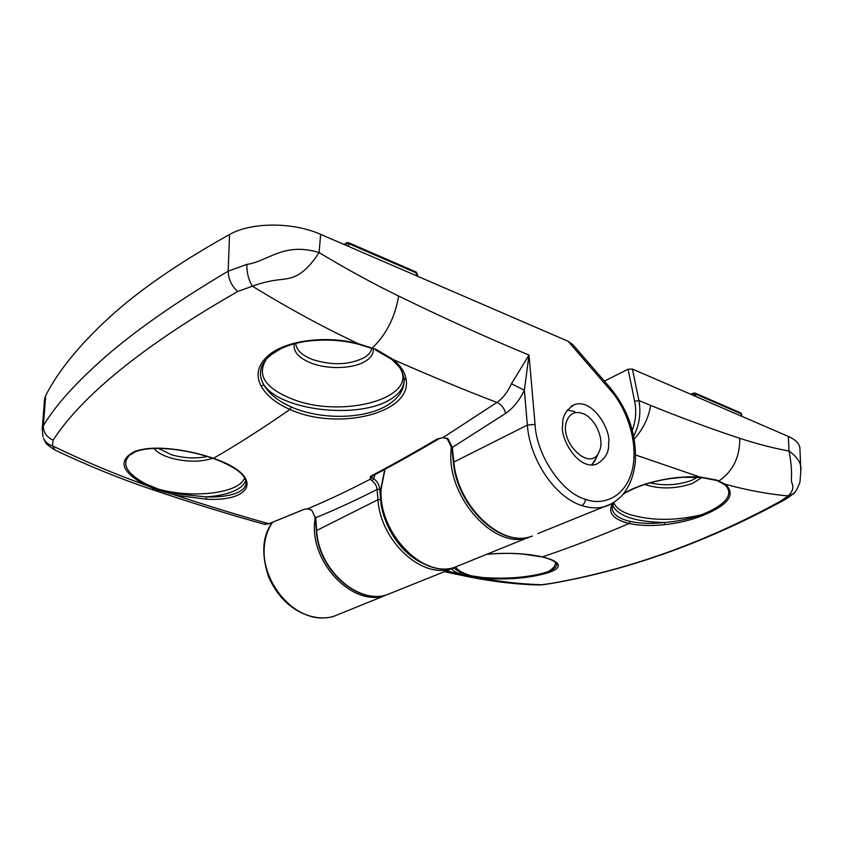 <?xml version="1.0" encoding="UTF-8"?>
<svg xmlns="http://www.w3.org/2000/svg" width="843" height="843" viewBox="0 0 843 843"><rect width="100%" height="100%" fill="white"/><g stroke="black" fill="none" stroke-linecap="round" stroke-linejoin="round"><path stroke-width="1.26" d="M42.993 436.779L42.213 429.266L43.351 425.757C55.216 405.578 76.27 382.248 106.513 355.767C137.377 329.16 177.936 300.951 228.179 271.151L246.841 264.407C268.243 261.362 283.659 241.678 319.086 252.594C346.389 269.022 372.901 283.511 398.623 296.041C445.072 318.665 488.54 338.338 529.014 355.061L524.367 390.225L511.469 383.734L529.014 355.061L535.052 424.345C536.369 455.231 562.176 493.208 585.39 499.267C601.828 505.832 625.864 498.55 632.64 468.455C638.667 438.128 624.073 405.019 610.49 390.277L568.098 341.278L320.656 234.365L319.086 252.594C303.606 276.177 293.037 277.853 283.195 279.349C272.626 280.203 262.352 282.489 252.373 286.199C288.696 308.433 323.975 327.579 358.191 343.659L376.231 349.476L393.144 359.497C400.962 365.904 405.304 372.69 406.178 379.866C411.721 413.702 336.905 431.142 289.971 409.445C276.304 403.512 266.746 395.841 261.298 386.431C256.072 376.726 257.231 367.58 264.755 359.002C279.844 341.457 322.532 334.386 358.191 343.659L357.643 343.944M42.213 429.266L44.521 399.498L45.712 395.525C58.293 370.92 79.379 344.998 108.979 317.779C138.737 290.466 178.916 262.71 229.528 234.523C251.203 222.025 292.932 221.93 320.656 234.365M272.637 353.565L272.163 352.701M562.692 425.441C561.996 416.779 565.938 409.824 574.526 404.577C594.115 398.054 611.691 432.859 608.541 442.912C609.478 451.953 605.306 459.14 596.022 464.461C576.391 469.983 559.51 435.452 562.692 425.441M261.298 386.431L263.669 384.524C258.569 375.578 259.507 367.053 266.472 358.96L273.132 353.217L281.857 348.233M157.746 490.099L144.659 484.704C121.276 471.637 117.799 460.626 134.206 451.7C142.709 448.35 154.648 447.391 170.001 448.813C185.154 450.394 199.643 453.566 213.458 458.329C263.701 475.294 254.417 501.848 206.44 499.214L175.597 495.241L157.746 490.099L158.589 489.172L145.765 483.903C126.587 473.492 121.192 463.913 129.59 455.178L134.469 452.196M404.008 378.391L404.124 380.256C404.134 389.171 399.487 396.895 390.204 403.418C368.17 419.203 322.184 420.689 291.341 406.99C278.127 401.194 268.896 393.702 263.669 384.524C280.519 410.804 358.623 419.519 390.13 399.487C399.403 393.976 404.06 387.443 404.113 379.898L403.976 378.117M246.124 482.628L246.124 482.828C245.924 486.79 243.132 490.015 237.747 492.502C230.16 495.832 219.601 497.307 206.082 496.927L176.071 493.798L158.589 489.172C193.711 498.898 240.276 493.06 244.544 477.749M572.724 344.524L568.098 341.278M422.585 563.282C393.797 549.288 381.268 515.948 380.646 499.362L379.75 489.151C379.213 484.736 377.2 481.227 373.712 478.624L370.319 476.443L371.942 476.253M374.956 474.662L373.712 478.624L372.058 480.721C374.956 482.891 376.642 485.81 377.084 489.488L379.75 489.151M439.414 438.518L437.696 438.729C413.65 452.87 391.194 465.441 370.319 476.443L370.267 479.214L372.069 477.475M447.981 438.718L443.155 437.517L447.275 438.855L451.869 447.939L452.333 447.433L447.981 438.718L447.222 438.813M535.052 424.345L527.36 425.093C529.952 460.352 555.347 497.391 581.754 505.558C589.531 508.129 596.865 508.561 603.767 506.854L611.913 503.619M371.721 476.369L371.594 476.432C392.522 465.42 415.041 452.839 439.129 438.676L443.155 437.517L496.896 402.459C502.734 398.402 507.591 392.164 511.469 383.734M246.841 264.407C246.672 272.51 248.516 279.771 252.373 286.199L237.673 291.52C231.53 285.851 228.358 279.054 228.179 271.151L229.528 234.523M45.712 395.525L43.351 425.757C43.235 432.153 46.502 436.948 53.13 440.141C78.957 400.288 134.912 350.33 237.673 291.52M58.293 451.616L55.037 450.078C48.852 446.189 45.701 443.639 45.606 442.427L43.478 438.276C45.575 442.396 48.567 444.914 52.435 445.81L53.13 440.141M149.759 488.761L151.392 489.309C120.043 478.729 87.925 465.652 55.037 450.078L52.435 445.81C83.742 460.995 114.479 473.956 144.659 484.704L145.765 483.903M261.836 523.545L264.228 524.209L269.423 523.535L265.018 524.42L263.374 523.977M304.681 509.151L269.423 523.535M311.71 510.078L315.419 518.034L311.71 510.078L307.474 508.866L304.85 509.13M372.058 480.721L370.267 479.214C348.096 490.731 327.168 500.616 307.474 508.866L311.299 510.089M371.742 476.369L371.879 477.317L370.024 478.95M439.761 438.423L443.197 437.654M391.658 359.318L393.144 359.497C429.614 375.588 464.198 389.909 496.896 402.459C501.374 404.492 504.293 408.128 505.642 413.365C513.124 408.254 519.362 400.541 524.367 390.225L527.36 425.093L453.397 462.291C456.864 505.684 499.161 546.643 529.583 536.938C499.867 546.475 457.338 505.452 453.85 461.806L452.333 447.433L505.642 413.365M376.231 349.476L375.377 349.834L391.858 359.476L398.771 366.42C399.687 367.98 401.942 369.297 403.987 378.307L406.178 379.866M270.382 523.577L268.875 523.724C239.233 515.473 208.147 505.979 175.597 495.241L176.071 493.798M269.486 523.514L304.407 509.193L307.632 508.961M264.755 359.002L266.472 358.96C256.103 375.251 265.45 388.897 294.523 399.919C343.649 418.307 418.233 398.012 400.172 368.38M135.628 451.7L134.206 451.7M206.44 499.214L206.082 496.927C219.665 495.979 230.255 493.355 237.831 489.056C242.089 486.537 244.744 483.671 245.787 480.426M417.464 276.198L417.38 273.964L416.526 273.048L348.918 243.732L345.735 243.922L345.662 245.176M486.948 554.22C507.792 552.46 526.253 553.345 542.344 556.886C551.396 559.099 556.643 561.617 558.087 564.462L556.654 564.03C556.875 566.833 553.872 569.446 547.613 571.87L541.659 573.588C523.998 577.792 504.272 579.088 482.491 577.487L471.216 575.811L460.71 572.703L459.498 573.725C455.346 572.176 452.744 570.49 451.69 568.646M721.313 482.575L725.644 485.515C732.873 493.65 727.583 502.207 709.795 511.174L701.882 514.673C690.343 518.782 677.867 521.395 664.453 522.512C651.333 523.924 639.921 523.556 630.206 521.417C618.499 518.624 612.471 514.082 612.134 507.792L612.144 507.56M341.057 613.367L333.143 616.581C326.736 618.298 320.013 618.362 312.932 616.739C286.283 611.312 262.321 578.066 264.175 548.614C264.639 538.624 267.336 530.036 272.257 522.839M604.41 381.131L628.067 369.213L634.684 401.363L638.91 400.541C641.144 413.186 639.415 425.041 633.715 436.094M634.263 439.066C643.241 428.908 648.699 417.685 650.627 405.409C682.113 418.139 711.819 429.108 739.743 438.286C756.888 443.913 773.316 448.17 789.027 451.047C797.899 457.38 801.819 463.998 800.808 470.91L799.933 448.518C799.628 443.766 795.76 439.74 788.331 436.432L632.408 369.065L628.067 369.213M315.219 516.611L314.555 523.018C311.025 563.862 352.954 606.37 384.545 595.738L333.122 616.581C322.437 619.173 314.976 617.508 312.289 616.844L312.932 616.739M534.894 584.863L542.586 584.736C523.524 584.294 503.334 582.144 482.006 578.287L470.405 576.559L446.084 570.785M543.103 584.736L553.377 583.124C630.364 569.478 707.003 541.944 783.295 500.521L780.702 501.1C705.707 542.091 629.763 569.436 552.882 583.124M554.157 582.977L539.868 585M784.433 499.888L783.295 500.521M794.664 492.365L793.094 493.85C794.728 493.65 797.025 489.709 799.986 482.027L800.808 470.921M793.073 493.861L788.121 495.916L780.702 501.1M788.331 436.432L789.027 451.047C793.59 474.915 790.112 479.33 792.135 483.418C793.821 487.749 792.483 491.922 788.121 495.916C768.531 494.198 747.604 490.32 725.349 484.272C736.171 494.377 728.658 504.799 702.809 515.516C691.112 520.089 678.352 523.145 664.505 524.694C650.965 526.106 639.184 525.705 629.163 523.482C612.935 519.414 607.413 512.67 612.598 503.239M623.883 493.397C635.759 486.411 651.207 481.427 670.206 478.434C681.587 476.79 692.114 476.411 701.776 477.296L716.698 480.078L725.349 484.272L724.021 484.209L717.741 480.974M470.405 576.559L471.216 575.811C463.492 573.503 458.297 570.648 455.61 567.223M558.087 564.462C559.236 567.339 556.085 570.037 548.656 572.545C530.321 578.161 508.108 580.068 482.006 578.287L482.491 577.487M723.863 484.114L721.935 482.913M716.698 480.078L715.517 480.173M635.611 454.978L701.186 477.475M460.71 572.703L453.724 567.971M548.656 572.545L547.613 571.87C552.987 568.972 555.621 565.779 555.505 562.313M613.862 502.702C615.59 507.507 620.891 511.448 629.742 514.515C651.46 520.9 675.506 520.953 701.882 514.673L702.809 515.516M486.706 554.315C497.233 553.43 506.2 553.166 513.608 553.503L522.291 553.988L541.986 556.917C549.878 558.761 554.747 561.027 556.612 563.746L556.443 563.398M664.505 524.694L664.453 522.512C635.337 521.88 618.056 516.137 612.576 505.284M741.977 416.4L741.26 413.839L695.728 394.092L693.041 394.208L693.115 395.293M566.696 421.015C569.742 413.397 575.137 410.899 582.871 413.544C594.663 417.801 604.115 437.77 599.984 449.688L598.604 452.891C589.373 471.785 558.73 441.616 566.696 421.015M371.679 348.349C371.078 351.731 368.791 354.713 364.808 357.295C350.108 364.956 332.837 365.746 312.985 359.687C301.994 355.472 296.251 350.035 295.756 343.364M294.344 343.744C292.869 351.679 298.738 358.222 311.952 363.365C329.055 369.792 354.229 368.676 365.967 360.888C371.215 357.474 373.628 353.491 373.207 348.939M207.304 456.495C196.145 458.824 184.332 458.286 171.867 454.883L158.305 448.381M154.037 448.444C157.051 452.354 162.699 455.557 170.971 458.044C186.724 462.154 200.634 462.227 212.699 458.265M394.809 591.575L386.621 594.895C357.527 604.431 318.38 569.278 316.641 530.331L315.725 517.707C334.934 509.857 355.388 500.457 377.084 489.488L377.98 499.699C380.456 540.763 421.173 578.519 450.647 568.941L456.632 566.759M456.59 566.781L386.621 594.895C357.095 604.547 318.064 569.415 316.346 530.647L377.98 499.699L380.646 499.362M537.908 533.556L603.778 506.854M610.49 390.277L610.701 388.402L572.534 344.25M585.39 499.267C585.158 502.28 583.946 504.377 581.754 505.558M398.623 296.041C395.072 317.231 386.315 334.523 372.332 347.927L371.584 348.307L357.801 344.049C341.731 339.929 324.344 339.034 305.651 341.373C290.656 343.87 279.086 348.359 270.94 354.85M264.186 524.198C228.453 514.304 190.866 502.681 151.392 489.309L154.543 488.951L155.46 488.044M264.228 524.209L270.961 523.345M291.341 406.99L289.971 409.445C262.247 428.644 236.746 444.946 213.458 458.329L213.058 458.381M416.621 275.83L415.957 271.941L348.559 242.689M344.661 244.744L346.336 242.858L348.412 242.626L348.76 246.514M697.625 477.201L691.408 480.468C677.74 485.22 663.968 486.021 650.09 482.87M644.916 484.43L646.412 485.02C661.144 489.34 676.486 488.814 692.451 483.471L701.84 477.538M462.449 564.146L454.166 567.508C422.143 578.214 378.275 532.376 381.099 489.225L385.009 469.277M451.384 445.526L450.826 453.808C448.855 499.319 494.641 548.709 526.907 538.024L532.439 536.064M632.408 369.065L638.91 400.541L650.627 405.409M634.684 401.363C636.613 411.247 635.833 420.805 632.334 430.067M311.994 616.781L312.289 616.844C292.605 611.333 278.032 597.993 268.559 576.812C261.193 554.283 262.342 536.327 271.994 522.934M467.433 576.591L472.902 577.034L473.661 576.264M739.743 438.286C740.017 456.853 733.115 471.058 719.026 480.921L701.334 477.486L682.651 477.296L670.217 478.613C651.407 481.437 635.77 486.611 623.283 494.135M541.986 556.917L542.344 556.886C569.341 547.866 598.277 536.728 629.163 523.482L630.206 521.417M691.861 394.756L693.599 393.091L695.001 393.059L695.907 396.495M741.587 416.231L740.512 412.807L695.19 393.133M595.801 458.74L591.586 465.03M567.17 410.162L574.8 411.542M571.206 406.231L574.526 404.577M280.192 349.034L270.898 354.892M133.731 452.543L129.59 455.178L135.312 451.827C143.268 448.592 154.891 447.665 170.181 449.024C185.175 450.573 199.496 453.713 213.153 458.413C245.977 470.584 245.587 480.046 246.124 482.828M451.869 447.939L453.397 462.291M610.806 388.528C628.33 410.267 636.507 434.545 635.348 461.363C633.999 475.6 629.331 487.254 621.333 496.337C614.789 502.302 608.941 505.811 603.767 506.854M315.419 518.034L316.346 530.647M416.115 272.015L417.38 273.964M346.125 243.016L344.155 244.523M526.907 538.024L454.166 567.508C421.574 578.34 377.917 532.628 380.741 489.646L384.745 469.414M612.144 507.602L614.115 502.323M539.847 585.01C517.686 584.526 494.419 581.902 470.036 577.107L444.008 571.628M793.063 493.872C786.94 498.708 788.89 497.18 783.273 500.542M741.682 414.24L740.702 412.891M690.891 394.334L693.452 393.154M598.604 452.891L594.631 461.174L591.797 465.03M569.647 410.225L567.234 410.088"/></g></svg>
